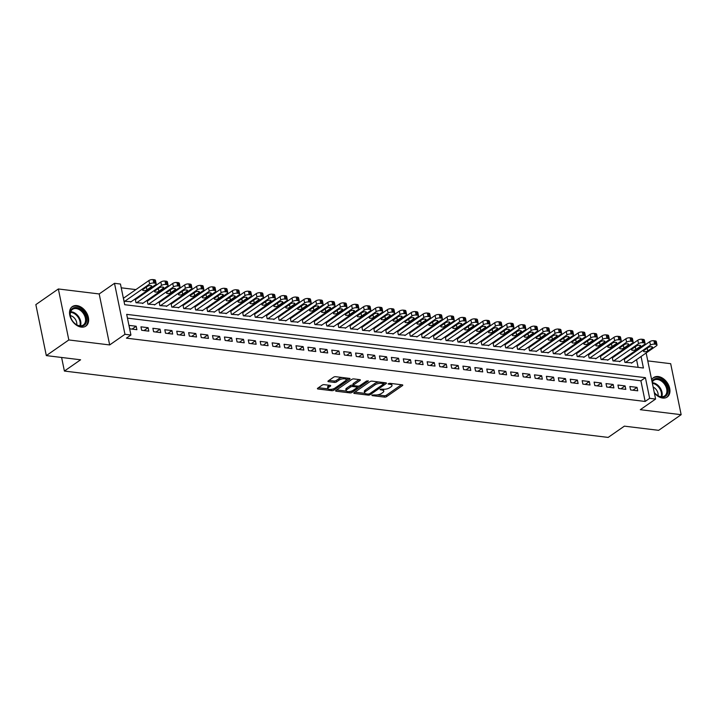 <?xml version="1.0" encoding="UTF-8"?>
<svg xmlns="http://www.w3.org/2000/svg" width="717" height="717" viewBox="0 0 717 717"><rect width="100%" height="100%" fill="white"/><g stroke="black" fill="none" stroke-linecap="round" stroke-linejoin="round"><path stroke-width="1.08" d="M371.899 395.067L372.096 395.596L384.536 397.11A1.497 0.565 168.4 0 0 386.588 396.635L402.488 385.585A1.497 0.565 168.4 0 0 402.784 385.137A1.497 0.565 168.4 0 0 402.201 384.823L389.77 383.308L388.121 383.945L390.138 384.366A4.777 1.81 168.4 0 1 391.993 385.37A4.777 1.81 168.4 0 1 391.061 386.786L389.734 387.709A4.777 1.81 168.4 0 1 383.156 389.214L380.109 389.349L381.919 390.075A4.777 1.81 168.4 0 1 383.774 391.079A4.777 1.81 168.4 0 1 382.842 392.495L381.516 393.418A4.777 1.81 168.4 0 1 374.946 394.933L371.899 395.067M81.29 327.104A11.857 8.219 55.2 0 0 85.861 326.092A11.857 8.219 55.2 0 0 87.429 314.503A11.857 8.219 55.2 0 0 76.88 305.603A11.857 8.219 55.2 0 0 72.318 306.616A11.857 8.219 55.2 0 0 70.741 318.205A11.857 8.219 55.2 0 0 81.29 327.104M654.343 392.898A11.857 8.219 55.2 0 0 662.625 398.043A11.857 8.219 55.2 0 0 667.186 397.03A11.857 8.219 55.2 0 0 668.755 385.45A11.857 8.219 55.2 0 0 658.206 376.542A11.857 8.219 55.2 0 0 653.644 377.554A11.857 8.219 55.2 0 0 651.672 379.885M324.218 384.662A1.497 0.565 168.4 0 0 322.166 385.128L317.703 388.238A1.497 0.565 168.4 0 0 317.416 388.677A1.497 0.565 168.4 0 0 317.99 388.99L331.801 390.675A1.497 0.565 168.4 0 0 333.853 390.2L349.762 379.15A1.497 0.565 168.4 0 0 350.048 378.701A1.497 0.565 168.4 0 0 349.475 378.388L335.664 376.703A1.497 0.565 168.4 0 0 333.611 377.178L328.216 380.924A1.497 0.565 168.4 0 0 327.929 381.363A1.497 0.565 168.4 0 0 328.503 381.677L334.418 382.403A1.497 0.565 168.4 0 0 336.47 381.928L339.141 380.073A3.988 1.515 168.4 0 1 343.371 378.782A3.988 1.515 168.4 0 1 346.186 379.651A3.988 1.515 168.4 0 1 345.406 380.835L334.938 388.112A3.988 1.515 168.4 0 1 330.698 389.403A3.988 1.515 168.4 0 1 327.893 388.533A3.988 1.515 168.4 0 1 328.673 387.35L330.42 386.14A1.497 0.565 168.4 0 0 330.707 385.692A1.497 0.565 168.4 0 0 330.134 385.379L324.218 384.662M46.318 355.605L35.85 304.617L58.355 288.969L68.823 339.957L46.318 355.605L80.6 359.791L64.396 371.056L608.159 437.415L624.364 426.149L658.645 430.334L681.15 414.686L640.308 409.694L655.607 399.055L649.647 398.329L645.148 401.457L126.425 338.155L130.924 335.027L124.964 334.301L114.496 283.314L120.456 284.04L124.704 304.707L643.427 368.009L641.061 356.51M68.823 339.957L109.665 344.94L124.964 334.301M354.108 392.674A1.497 0.565 168.4 0 0 353.813 393.122A1.497 0.565 168.4 0 0 354.395 393.436L368.206 395.121A1.497 0.565 168.4 0 0 370.259 394.646L386.158 383.586A1.497 0.565 168.4 0 0 386.454 383.147A1.497 0.565 168.4 0 0 385.871 382.833L372.06 381.148A1.497 0.565 168.4 0 0 370.008 381.614L354.108 392.674M350.004 392.898L336.192 391.213A1.497 0.565 168.4 0 1 335.61 390.899A1.497 0.565 168.4 0 1 335.906 390.451L351.805 379.392A1.497 0.565 168.4 0 1 353.857 378.926L359.773 379.643A1.497 0.565 168.4 0 1 360.355 379.956A1.497 0.565 168.4 0 1 360.059 380.404L353.606 384.886A1.497 0.565 168.4 0 0 353.32 385.334A1.497 0.565 168.4 0 0 353.893 385.647L357.819 386.122A1.497 0.565 168.4 0 0 359.871 385.647L366.584 380.978L368.224 381.184L352.056 392.423A1.497 0.565 168.4 0 1 350.004 392.898L349.717 391.518A1.497 0.565 168.4 0 0 351.778 391.052L352.056 392.423M681.15 414.686L670.682 363.689L647.774 360.893M123.969 297.887L123.378 297.815L124.086 301.257L131.148 301.705M135.898 299.339L135.298 299.267L136.006 302.717L143.077 303.157M147.819 300.799L147.227 300.728L147.935 304.169L154.997 304.617M159.748 302.251L159.147 302.18L159.855 305.621L166.927 306.069M171.668 303.703L171.076 303.632L171.784 307.082L178.847 307.53M183.597 305.164L182.996 305.092L183.704 308.534L190.776 308.982M195.517 306.616L194.925 306.544L195.633 309.986L202.696 310.434M207.446 308.068L206.846 307.996L207.554 311.447L214.625 311.895M219.366 309.529L218.775 309.457L219.483 312.899L226.545 313.347M231.295 310.981L230.695 310.909L231.403 314.36L238.474 314.799M243.215 312.442L242.624 312.361L243.332 315.812L250.394 316.26M255.144 313.894L254.544 313.822L255.252 317.264L262.323 317.712M267.065 315.346L266.473 315.274L267.181 318.724L274.244 319.164M278.994 316.806L278.393 316.735L279.101 320.176L286.173 320.624M290.914 318.258L290.322 318.187L291.03 321.628L298.093 322.076M302.843 319.71L302.242 319.639L302.95 323.089L310.022 323.537M314.763 321.171L314.171 321.099L314.88 324.541L321.942 324.989M326.692 322.623L326.092 322.551L326.8 325.993L333.871 326.441M338.612 324.084L338.021 324.003L338.729 327.454L345.791 327.902M350.541 325.536L349.941 325.464L350.649 328.906L357.72 329.354M362.461 326.988L361.87 326.916L362.578 330.367L369.64 330.806M374.391 328.449L373.79 328.377L374.498 331.819L381.569 332.267M386.311 329.901L385.719 329.829L386.427 333.271L393.49 333.719M398.24 331.353L397.639 331.281L398.347 334.731L405.419 335.171M410.16 332.813L409.568 332.742L410.276 336.183L417.339 336.632M422.089 334.265L421.488 334.194L422.196 337.635L429.268 338.083M434.009 335.717L433.418 335.646L434.126 339.096L441.188 339.544M445.938 337.178L445.338 337.107L446.046 340.548L453.117 340.996M457.858 338.63L457.267 338.558L457.975 342.009L465.037 342.448M469.787 340.091L469.187 340.01L469.895 343.461L476.966 343.909M481.707 341.543L481.116 341.471L481.824 344.913L488.886 345.361M493.637 342.995L493.036 342.923L493.744 346.374L500.816 346.813M505.557 344.456L504.965 344.384L505.673 347.826L512.736 348.274M517.486 345.908L516.885 345.836L517.593 349.278L524.665 349.726M529.406 347.36L528.814 347.288L529.522 350.738L536.585 351.187M541.335 348.82L540.735 348.749L541.443 352.19L548.514 352.639M553.255 350.272L552.664 350.201L553.372 353.642L560.434 354.09M565.184 351.733L564.584 351.653L565.292 355.103L572.363 355.551M577.104 353.185L576.513 353.114L577.221 356.555L584.283 357.003M589.033 354.637L588.433 354.565L589.141 358.016L596.212 358.455M600.954 356.098L600.362 356.017L601.07 359.468L608.133 359.916M612.883 357.55L612.282 357.478L612.99 360.92L620.062 361.368M630.575 389.94L637.727 390.81L637.019 387.368L629.867 386.499L630.575 389.94M618.654 388.489L625.807 389.358L625.099 385.916L617.946 385.038L618.654 388.489M606.725 387.028L613.877 387.906L613.169 384.455L606.017 383.586L606.725 387.028M594.805 385.576L601.957 386.445L601.249 383.003L594.097 382.125L594.805 385.576M582.876 384.115L590.028 384.993L589.32 381.543L582.168 380.673L582.876 384.115M570.956 382.663L578.108 383.541L577.4 380.091L570.248 379.221L570.956 382.663M559.027 381.211L566.179 382.08L565.471 378.639L558.319 377.76L559.027 381.211M547.107 379.75L554.259 380.628L553.551 377.178L546.399 376.308L547.107 379.75M535.178 378.298L542.33 379.168L541.622 375.726L534.47 374.857L535.178 378.298M523.258 376.846L530.41 377.716L529.702 374.274L522.55 373.396L523.258 376.846M511.329 375.385L518.481 376.264L517.773 372.813L510.621 371.944L511.329 375.385M499.399 373.933L506.561 374.803L505.852 371.361L498.7 370.483L499.399 373.933M487.479 372.482L494.631 373.351L493.923 369.909L486.771 369.031L487.479 372.482M475.55 371.021L482.711 371.899L482.003 368.448L474.851 367.579L475.55 371.021M463.63 369.569L470.782 370.438L470.074 366.996L462.922 366.118L463.63 369.569M451.701 368.108L458.862 368.986L458.154 365.536L451.002 364.666L451.701 368.108M439.781 366.656L446.933 367.525L446.225 364.084L439.073 363.214L439.781 366.656M427.852 365.204L435.013 366.073L434.305 362.632L427.153 361.753L427.852 365.204M415.932 363.743L423.084 364.621L422.376 361.171L415.224 360.301L415.932 363.743M404.003 362.291L411.164 363.161L410.456 359.719L403.304 358.85L404.003 362.291M392.082 360.839L399.235 361.709L398.527 358.267L391.374 357.389L392.082 360.839M380.153 359.378L387.314 360.257L386.606 356.806L379.454 355.937L380.153 359.378M368.233 357.926L375.385 358.796L374.677 355.354L367.525 354.476L368.233 357.926M356.304 356.474L363.465 357.344L362.757 353.902L355.605 353.024L356.304 356.474M344.384 355.014L351.536 355.892L350.828 352.441L343.676 351.572L344.384 355.014M332.455 353.562L339.616 354.431L338.908 350.989L331.756 350.111L332.455 353.562M320.535 352.101L327.687 352.979L326.979 349.529L319.827 348.659L320.535 352.101M308.606 350.649L315.767 351.518L315.059 348.077L307.907 347.207L308.606 350.649M296.686 349.197L303.838 350.066L303.13 346.625L295.978 345.746L296.686 349.197M284.757 347.736L291.918 348.614L291.21 345.164L284.049 344.294L284.757 347.736M272.836 346.284L279.988 347.153L279.28 343.712L272.128 342.843L272.836 346.284M260.907 344.832L268.068 345.702L267.36 342.26L260.199 341.382L260.907 344.832M248.987 343.371L256.139 344.25L255.431 340.799L248.279 339.93L248.987 343.371M237.058 341.919L244.219 342.789L243.511 339.347L236.35 338.469L237.058 341.919M225.138 340.458L232.29 341.337L231.582 337.886L224.43 337.017L225.138 340.458M213.209 339.007L220.37 339.885L219.662 336.434L212.501 335.565L213.209 339.007M201.289 337.555L208.441 338.424L207.733 334.982L200.581 334.104L201.289 337.555M189.36 336.094L196.521 336.972L195.813 333.522L188.652 332.652L189.36 336.094M177.44 334.642L184.592 335.511L183.884 332.07L176.732 331.2L177.44 334.642M165.51 333.19L172.672 334.059L171.963 330.618L164.802 329.739L165.51 333.19M153.59 331.729L160.742 332.607L160.034 329.157L152.882 328.287L153.59 331.729M141.661 330.277L148.822 331.146L148.114 327.705L140.953 326.827L141.661 330.277M645.148 401.457L640.899 380.79L127.456 318.133M136.185 326.253L129.033 325.375L129.741 328.825L136.893 329.695L136.185 326.253L132.08 329.103M624.803 349.26L623.656 349.125M612.874 347.808L611.726 347.664M600.954 346.356L599.806 346.212M589.024 344.895L587.877 344.76M577.104 343.443L575.957 343.3M565.175 341.991L564.028 341.848M553.246 340.53L552.108 340.396M541.326 339.078L540.179 338.935M529.397 337.617L528.259 337.483M517.477 336.165L516.33 336.022M505.548 334.714L504.409 334.57M493.628 333.253L492.48 333.118M481.699 331.801L480.56 331.657M469.778 330.349L468.631 330.205M457.849 328.888L456.711 328.753M445.929 327.436L444.782 327.293M434 325.975L432.862 325.841M422.08 324.523L420.933 324.389M410.151 323.071L409.013 322.928M398.231 321.61L397.084 321.476M386.302 320.158L385.163 320.015M374.382 318.707L373.234 318.563M362.452 317.246L361.314 317.111M350.532 315.794L349.385 315.65M338.603 314.342L337.465 314.198M326.683 312.881L325.536 312.746M314.754 311.429L313.616 311.286M302.834 309.968L301.687 309.834M290.905 308.516L289.767 308.373M278.985 307.064L277.837 306.921M267.056 305.603L265.917 305.469M255.135 304.151L253.988 304.008M243.206 302.699L242.068 302.556M231.286 301.239L230.139 301.104M219.357 299.787L218.219 299.643M207.437 298.335L206.29 298.191M195.508 296.874L194.361 296.739M183.588 295.422L182.441 295.279M171.659 293.961L170.512 293.827M159.739 292.509L158.591 292.366M147.81 291.057L146.662 290.914M135.889 289.596L121.236 287.813M638.148 367.364L636.562 359.638M634.984 351.93L634.814 351.115M624.803 359.002L624.211 358.93L624.919 362.381L631.982 362.82M61.608 357.469L64.396 371.056M109.665 344.94L99.197 293.952L58.355 288.969M99.197 293.952L114.496 283.314M640.075 347.449L641.222 347.593M649.647 398.329L645.408 377.662L126.685 314.36L130.924 335.027M646.151 352.97L655.607 399.055M639.483 348.803L639.313 347.978M640.899 380.79L645.408 377.662M637.019 387.368L632.914 390.227M625.099 385.916L620.985 388.766M613.169 384.455L609.065 387.314M601.249 383.003L597.136 385.863M589.32 381.543L585.215 384.402M577.4 380.091L573.286 382.95M565.471 378.639L561.366 381.498M553.551 377.178L549.437 380.037M541.622 375.726L537.517 378.585M529.702 374.274L525.588 377.124M517.773 372.813L513.668 375.672M505.852 371.361L501.739 374.22M493.923 369.909L489.819 372.759M482.003 368.448L477.889 371.307M470.074 366.996L465.969 369.855M458.154 365.536L454.04 368.395M446.225 364.084L442.12 366.943M434.305 362.632L430.191 365.491M422.376 361.171L418.271 364.03M410.456 359.719L406.342 362.578M398.527 358.267L394.422 361.117M386.606 356.806L382.493 359.665M374.677 355.354L370.572 358.213M362.757 353.902L358.643 356.752M350.828 352.441L346.723 355.3M338.908 350.989L334.794 353.848M326.979 349.529L322.874 352.388M315.059 348.077L310.945 350.936M303.13 346.625L299.025 349.484M291.21 345.164L287.096 348.023M279.28 343.712L275.176 346.571M267.36 342.26L263.247 345.11M255.431 340.799L251.326 343.658M243.511 339.347L239.397 342.206M231.582 337.886L227.477 340.745M219.662 336.434L215.548 339.293M207.733 334.982L203.628 337.841M195.813 333.522L191.699 336.381M183.884 332.07L179.779 334.929M171.963 330.618L167.85 333.468M160.034 329.157L155.93 332.016M148.114 327.705L144 330.564M383.774 391.079L383.487 389.707A4.777 1.81 168.4 0 0 383.165 389.214M391.993 385.37L391.706 383.989A4.777 1.81 168.4 0 0 391.383 383.505M377.285 394.879L384.249 395.73A1.497 0.565 168.4 0 0 386.302 395.264L401.448 384.733M383.747 383.694L385.119 382.735M354.87 392.145L364.926 393.373M368.153 394.099L369.596 393.767L383.55 384.061L381.65 383.326A4.777 1.81 168.4 0 0 375.081 384.832L365.536 391.473A4.777 1.81 168.4 0 0 364.603 392.889A4.777 1.81 168.4 0 0 366.459 393.893L368.153 394.099M379.024 381.991A4.777 1.81 168.4 0 0 374.794 383.461L375.081 384.832M364.603 392.889L364.326 391.509A4.777 1.81 168.4 0 1 365.258 390.093L374.794 383.461M346.383 391.115L336.667 389.923M359.02 379.553L353.329 383.505A1.497 0.565 168.4 0 0 353.033 383.953L353.32 385.334M359.002 386.024L357.165 387.305A1.497 0.565 168.4 0 0 356.582 386.983L352.656 386.508A1.497 0.565 168.4 0 0 350.604 386.974L346.92 389.537A3.988 1.515 168.4 0 0 346.141 390.729A3.988 1.515 168.4 0 0 348.946 391.599A3.988 1.515 168.4 0 0 353.176 390.308L356.869 387.745A1.497 0.565 168.4 0 0 357.156 387.297L356.896 386.015M353.302 385.235L352.379 385.128A1.497 0.565 168.4 0 0 350.326 385.603L346.634 388.166A3.988 1.515 168.4 0 0 345.854 389.349L346.141 390.729M327.893 388.533L327.606 387.162A3.988 1.515 168.4 0 1 328.386 385.97L329.372 385.289M346.186 379.651L345.899 378.271A3.988 1.515 168.4 0 0 345.702 377.931M342.188 377.5A3.988 1.515 168.4 0 0 338.863 378.693L339.141 380.073M328.978 380.395L334.131 381.023A1.497 0.565 168.4 0 0 336.183 380.548L338.863 378.693M331.613 389.304A1.497 0.565 168.4 0 0 333.575 388.829L333.656 388.766M346.105 380.109L348.713 378.298M318.465 387.709L328.09 388.883M625.511 362.452L650.444 345.11A3.038 1.156 168.4 0 1 654.63 344.151L655.822 344.294A3.038 1.156 168.4 0 1 657.005 344.94A3.038 1.156 168.4 0 1 656.405 345.836L631.48 363.178M624.301 359.36L649.736 341.668A3.038 1.156 -11.6 0 1 653.922 340.709L655.114 340.853A3.038 1.156 -11.6 0 1 656.297 341.489L657.005 344.94M648.276 347.494L643.956 350.505A2.429 0.923 168.4 0 0 643.481 351.222A2.429 0.923 168.4 0 0 645.192 351.751A2.429 0.923 168.4 0 0 647.774 350.963L652.094 347.96A2.429 0.923 168.4 0 0 652.569 347.243A2.429 0.923 168.4 0 0 650.857 346.714A2.429 0.923 168.4 0 0 648.276 347.494M652.031 381.605A10.262 7.116 -124.8 0 1 657.785 378.495A10.262 7.116 -124.8 0 1 667.742 388.775A10.262 7.116 -124.8 0 1 661.603 397.101A10.262 7.116 -124.8 0 1 655.705 394.027A10.262 7.116 -124.8 0 1 654.236 392.387M655.625 393.947A9.5 6.587 55.2 0 0 661.011 396.725A9.5 6.587 55.2 0 0 664.668 395.909A9.5 6.587 55.2 0 0 665.932 386.624A9.5 6.587 55.2 0 0 657.48 379.499A9.5 6.587 55.2 0 0 653.814 380.306A9.5 6.587 55.2 0 0 652.174 382.313M658.045 395.73A6.767 4.687 55.2 0 0 653.151 387.063M666.425 397.469L666.38 397.505A11.786 8.165 55.2 0 0 666.425 397.469A11.786 8.165 55.2 0 0 667.984 385.961A11.786 8.165 55.2 0 0 657.498 377.115A11.786 8.165 55.2 0 0 652.963 378.119A11.786 8.165 55.2 0 0 652.927 378.155L652.963 378.119M84.382 313.051A10.262 7.116 -124.8 0 1 84.911 324.711A10.262 7.116 -124.8 0 1 74.371 323.08A10.262 7.116 -124.8 0 1 72.354 320.651A10.262 7.116 -124.8 0 1 71.135 318.429A10.262 7.116 -124.8 0 1 73.484 307.898A10.262 7.116 -124.8 0 1 84.382 313.051M74.299 323.008A9.5 6.587 55.2 0 0 83.342 324.971A9.5 6.587 55.2 0 0 83.486 313.652A9.5 6.587 55.2 0 0 72.489 309.368A9.5 6.587 55.2 0 0 71.18 318.527M76.71 324.783A6.767 4.687 55.2 0 0 75.312 319.226A6.767 4.687 55.2 0 0 70.356 315.641M85.099 326.531L85.054 326.558A11.786 8.165 55.2 0 0 85.099 326.531A11.786 8.165 55.2 0 0 85.278 312.487A11.786 8.165 55.2 0 0 71.637 307.181A11.786 8.165 55.2 0 0 71.592 307.208L71.637 307.181M613.591 360.992L638.524 343.658A3.038 1.156 168.4 0 1 642.71 342.699L643.902 342.843A3.038 1.156 168.4 0 1 645.076 343.479A3.038 1.156 168.4 0 1 644.484 344.384L619.551 361.727M612.372 357.9L637.816 340.208A3.038 1.156 -11.6 0 1 642.002 339.249L643.194 339.401A3.038 1.156 -11.6 0 1 644.368 340.037L645.076 343.479M636.355 346.042L632.036 349.045A2.429 0.923 168.4 0 0 631.56 349.771A2.429 0.923 168.4 0 0 633.272 350.299A2.429 0.923 168.4 0 0 635.854 349.511L640.173 346.508A2.429 0.923 168.4 0 0 640.648 345.782A2.429 0.923 168.4 0 0 638.937 345.253A2.429 0.923 168.4 0 0 636.355 346.042M601.662 359.54L626.595 342.206A3.038 1.156 168.4 0 1 630.781 341.238L631.973 341.391A3.038 1.156 168.4 0 1 633.156 342.027A3.038 1.156 168.4 0 1 632.555 342.932L607.631 360.266M600.452 356.448L625.887 338.756A3.038 1.156 -11.6 0 1 630.073 337.797L631.265 337.94A3.038 1.156 -11.6 0 1 632.448 338.585L633.156 342.027M624.426 344.59L620.106 347.593A2.429 0.923 168.4 0 0 619.631 348.31A2.429 0.923 168.4 0 0 621.343 348.838A2.429 0.923 168.4 0 0 623.924 348.059L628.244 345.056A2.429 0.923 168.4 0 0 628.719 344.33A2.429 0.923 168.4 0 0 627.008 343.802A2.429 0.923 168.4 0 0 624.426 344.59M589.741 358.088L614.675 340.745A3.038 1.156 168.4 0 1 618.861 339.786L620.053 339.93A3.038 1.156 168.4 0 1 621.227 340.575A3.038 1.156 168.4 0 1 620.635 341.471L595.702 358.814M588.523 354.996L613.967 337.304A3.038 1.156 -11.6 0 1 618.153 336.345L619.345 336.488A3.038 1.156 -11.6 0 1 620.519 337.124L621.227 340.575M612.506 343.129L608.186 346.132A2.429 0.923 168.4 0 0 607.711 346.858A2.429 0.923 168.4 0 0 609.423 347.387A2.429 0.923 168.4 0 0 612.004 346.598L616.324 343.595A2.429 0.923 168.4 0 0 616.799 342.878A2.429 0.923 168.4 0 0 615.087 342.341A2.429 0.923 168.4 0 0 612.506 343.129M577.812 356.627L602.746 339.293A3.038 1.156 168.4 0 1 606.932 338.334L608.124 338.478A3.038 1.156 168.4 0 1 609.307 339.114A3.038 1.156 168.4 0 1 608.706 340.019L583.781 357.353M576.602 353.535L602.038 335.843A3.038 1.156 -11.6 0 1 606.223 334.884L607.416 335.027A3.038 1.156 -11.6 0 1 608.599 335.673L609.307 339.114M600.577 341.677L596.257 344.68A2.429 0.923 168.4 0 0 595.782 345.406A2.429 0.923 168.4 0 0 597.494 345.935A2.429 0.923 168.4 0 0 600.075 345.146L604.395 342.143A2.429 0.923 168.4 0 0 604.87 341.417A2.429 0.923 168.4 0 0 603.158 340.889A2.429 0.923 168.4 0 0 600.577 341.677M565.892 355.175L590.826 337.832A3.038 1.156 168.4 0 1 595.011 336.873L596.203 337.017A3.038 1.156 168.4 0 1 597.378 337.662A3.038 1.156 168.4 0 1 596.786 338.567L571.852 355.901M564.673 352.083L590.118 334.391A3.038 1.156 -11.6 0 1 594.303 333.432L595.495 333.575A3.038 1.156 -11.6 0 1 596.669 334.221L597.378 337.662M588.657 340.216L584.337 343.228A2.429 0.923 168.4 0 0 583.862 343.945A2.429 0.923 168.4 0 0 585.574 344.474A2.429 0.923 168.4 0 0 588.155 343.694L592.475 340.683A2.429 0.923 168.4 0 0 592.95 339.966A2.429 0.923 168.4 0 0 591.238 339.437A2.429 0.923 168.4 0 0 588.657 340.216M553.963 353.723L578.897 336.381A3.038 1.156 168.4 0 1 583.082 335.422L584.274 335.565A3.038 1.156 168.4 0 1 585.457 336.21A3.038 1.156 168.4 0 1 584.857 337.107L559.932 354.449M552.753 350.631L578.189 332.939A3.038 1.156 -11.6 0 1 582.374 331.971L583.566 332.123A3.038 1.156 -11.6 0 1 584.749 332.76L585.457 336.21M576.728 338.765L572.408 341.767A2.429 0.923 168.4 0 0 571.933 342.493A2.429 0.923 168.4 0 0 573.645 343.022A2.429 0.923 168.4 0 0 576.226 342.233L580.546 339.231A2.429 0.923 168.4 0 0 581.021 338.505A2.429 0.923 168.4 0 0 579.309 337.976A2.429 0.923 168.4 0 0 576.728 338.765M542.043 352.262L566.977 334.929A3.038 1.156 168.4 0 1 571.162 333.961L572.354 334.113A3.038 1.156 168.4 0 1 573.528 334.749A3.038 1.156 168.4 0 1 572.937 335.655L548.003 352.988M540.824 349.17L566.269 331.478A3.038 1.156 -11.6 0 1 570.454 330.519L571.646 330.662A3.038 1.156 -11.6 0 1 572.82 331.308L573.528 334.749M564.808 337.313L560.488 340.315A2.429 0.923 168.4 0 0 560.013 341.041A2.429 0.923 168.4 0 0 561.725 341.57A2.429 0.923 168.4 0 0 564.306 340.781L568.626 337.779A2.429 0.923 168.4 0 0 569.101 337.053A2.429 0.923 168.4 0 0 567.389 336.524A2.429 0.923 168.4 0 0 564.808 337.313M530.114 350.81L555.048 333.468A3.038 1.156 168.4 0 1 559.233 332.509L560.425 332.652A3.038 1.156 168.4 0 1 561.608 333.297A3.038 1.156 168.4 0 1 561.008 334.203L536.083 351.536M528.904 347.718L554.34 330.026A3.038 1.156 -11.6 0 1 558.525 329.067L559.717 329.211A3.038 1.156 -11.6 0 1 560.9 329.847L561.608 333.297M552.879 335.852L548.559 338.863A2.429 0.923 168.4 0 0 548.084 339.58A2.429 0.923 168.4 0 0 549.796 340.109A2.429 0.923 168.4 0 0 552.377 339.329L556.697 336.318A2.429 0.923 168.4 0 0 557.172 335.601A2.429 0.923 168.4 0 0 555.46 335.072A2.429 0.923 168.4 0 0 552.879 335.852M518.194 349.349L543.127 332.016A3.038 1.156 168.4 0 1 547.313 331.057L548.505 331.2A3.038 1.156 168.4 0 1 549.679 331.837A3.038 1.156 168.4 0 1 549.088 332.742L524.154 350.084M516.975 346.266L542.419 328.574A3.038 1.156 -11.6 0 1 546.605 327.606L547.797 327.759A3.038 1.156 -11.6 0 1 548.971 328.395L549.679 331.837M540.959 334.4L536.639 337.402A2.429 0.923 168.4 0 0 536.164 338.128A2.429 0.923 168.4 0 0 537.875 338.657A2.429 0.923 168.4 0 0 540.457 337.868L544.777 334.866A2.429 0.923 168.4 0 0 545.252 334.14A2.429 0.923 168.4 0 0 543.54 333.611A2.429 0.923 168.4 0 0 540.959 334.4M506.265 347.897L531.198 330.564A3.038 1.156 168.4 0 1 535.384 329.596L536.576 329.748A3.038 1.156 168.4 0 1 537.759 330.385A3.038 1.156 168.4 0 1 537.158 331.29L512.234 348.623M505.055 344.805L530.49 327.113A3.038 1.156 -11.6 0 1 534.676 326.154L535.868 326.298A3.038 1.156 -11.6 0 1 537.051 326.943L537.759 330.385M529.029 332.948L524.71 335.95A2.429 0.923 168.4 0 0 524.235 336.667A2.429 0.923 168.4 0 0 525.946 337.205A2.429 0.923 168.4 0 0 528.528 336.416L532.848 333.414A2.429 0.923 168.4 0 0 533.323 332.688A2.429 0.923 168.4 0 0 531.611 332.159A2.429 0.923 168.4 0 0 529.029 332.948M494.345 346.445L519.278 329.103A3.038 1.156 168.4 0 1 523.464 328.144L524.656 328.287A3.038 1.156 168.4 0 1 525.83 328.933A3.038 1.156 168.4 0 1 525.238 329.829L500.305 347.171M493.126 343.353L518.57 325.661A3.038 1.156 -11.6 0 1 522.756 324.702L523.948 324.846A3.038 1.156 -11.6 0 1 525.122 325.482L525.83 328.933M517.109 331.487L512.789 334.489A2.429 0.923 168.4 0 0 512.314 335.215A2.429 0.923 168.4 0 0 514.026 335.744A2.429 0.923 168.4 0 0 516.607 334.956L520.927 331.953A2.429 0.923 168.4 0 0 521.402 331.236A2.429 0.923 168.4 0 0 519.691 330.707A2.429 0.923 168.4 0 0 517.109 331.487M482.416 344.985L507.349 327.651A3.038 1.156 168.4 0 1 511.535 326.692L512.727 326.835A3.038 1.156 168.4 0 1 513.91 327.472A3.038 1.156 168.4 0 1 513.309 328.377L488.376 345.719M481.206 341.892L506.641 324.201A3.038 1.156 -11.6 0 1 510.827 323.242L512.019 323.385A3.038 1.156 -11.6 0 1 513.202 324.03L513.91 327.472M505.18 330.035L500.86 333.038A2.429 0.923 168.4 0 0 500.385 333.763A2.429 0.923 168.4 0 0 502.097 334.292A2.429 0.923 168.4 0 0 504.678 333.504L508.998 330.501A2.429 0.923 168.4 0 0 509.473 329.775A2.429 0.923 168.4 0 0 507.761 329.246A2.429 0.923 168.4 0 0 505.18 330.035M470.495 343.533L495.429 326.19A3.038 1.156 168.4 0 1 499.615 325.231L500.807 325.384A3.038 1.156 168.4 0 1 501.981 326.02A3.038 1.156 168.4 0 1 501.389 326.925L476.455 344.259M469.276 340.441L494.721 322.749A3.038 1.156 -11.6 0 1 498.907 321.79L500.099 321.933A3.038 1.156 -11.6 0 1 501.273 322.578L501.981 326.02M493.26 328.583L488.94 331.586A2.429 0.923 168.4 0 0 488.465 332.303A2.429 0.923 168.4 0 0 490.177 332.831A2.429 0.923 168.4 0 0 492.758 332.052L497.078 329.04A2.429 0.923 168.4 0 0 497.553 328.323A2.429 0.923 168.4 0 0 495.841 327.794A2.429 0.923 168.4 0 0 493.26 328.583M458.566 342.081L483.5 324.738A3.038 1.156 168.4 0 1 487.685 323.779L488.877 323.923A3.038 1.156 168.4 0 1 490.061 324.568A3.038 1.156 168.4 0 1 489.46 325.464L464.526 342.807M457.356 338.989L482.792 321.297A3.038 1.156 -11.6 0 1 486.977 320.338L488.169 320.481A3.038 1.156 -11.6 0 1 489.353 321.117L490.061 324.568M481.331 327.122L477.011 330.125A2.429 0.923 168.4 0 0 476.536 330.851A2.429 0.923 168.4 0 0 478.248 331.379A2.429 0.923 168.4 0 0 480.829 330.591L485.149 327.588A2.429 0.923 168.4 0 0 485.624 326.871A2.429 0.923 168.4 0 0 483.912 326.334A2.429 0.923 168.4 0 0 481.331 327.122M446.646 340.62L471.58 323.286A3.038 1.156 168.4 0 1 475.765 322.327L476.957 322.471A3.038 1.156 168.4 0 1 478.131 323.107A3.038 1.156 168.4 0 1 477.54 324.012L452.606 341.346M445.427 337.528L470.872 319.836A3.038 1.156 -11.6 0 1 475.057 318.877L476.249 319.02A3.038 1.156 -11.6 0 1 477.423 319.665L478.131 323.107M469.411 325.67L465.091 328.673A2.429 0.923 168.4 0 0 464.616 329.399A2.429 0.923 168.4 0 0 466.328 329.928A2.429 0.923 168.4 0 0 468.909 329.139L473.229 326.136A2.429 0.923 168.4 0 0 473.704 325.41A2.429 0.923 168.4 0 0 471.992 324.882A2.429 0.923 168.4 0 0 469.411 325.67M434.717 339.168L459.651 321.825A3.038 1.156 168.4 0 1 463.836 320.866L465.028 321.01A3.038 1.156 168.4 0 1 466.211 321.655A3.038 1.156 168.4 0 1 465.611 322.56L440.677 339.894M433.507 336.076L458.943 318.384A3.038 1.156 -11.6 0 1 463.128 317.425L464.32 317.568A3.038 1.156 -11.6 0 1 465.503 318.205L466.211 321.655M457.482 324.209L453.162 327.221A2.429 0.923 168.4 0 0 452.687 327.938A2.429 0.923 168.4 0 0 454.399 328.467A2.429 0.923 168.4 0 0 456.98 327.687L461.3 324.676A2.429 0.923 168.4 0 0 461.775 323.959A2.429 0.923 168.4 0 0 460.063 323.43A2.429 0.923 168.4 0 0 457.482 324.209M422.797 337.716L447.731 320.374A3.038 1.156 168.4 0 1 451.916 319.415L453.108 319.558A3.038 1.156 168.4 0 1 454.282 320.203A3.038 1.156 168.4 0 1 453.691 321.099L428.757 338.442M421.578 334.624L447.023 316.932A3.038 1.156 -11.6 0 1 451.208 315.964L452.4 316.116A3.038 1.156 -11.6 0 1 453.574 316.753L454.282 320.203M445.562 322.758L441.242 325.76A2.429 0.923 168.4 0 0 440.767 326.486A2.429 0.923 168.4 0 0 442.479 327.015A2.429 0.923 168.4 0 0 445.06 326.226L449.38 323.224A2.429 0.923 168.4 0 0 449.855 322.498A2.429 0.923 168.4 0 0 448.143 321.969A2.429 0.923 168.4 0 0 445.562 322.758M410.868 336.255L435.802 318.922A3.038 1.156 168.4 0 1 439.987 317.954L441.179 318.106A3.038 1.156 168.4 0 1 442.362 318.742A3.038 1.156 168.4 0 1 441.762 319.648L416.828 336.981M409.658 333.163L435.094 315.471A3.038 1.156 -11.6 0 1 439.279 314.512L440.471 314.655A3.038 1.156 -11.6 0 1 441.654 315.301L442.362 318.742M433.633 321.306L429.313 324.308A2.429 0.923 168.4 0 0 428.838 325.025A2.429 0.923 168.4 0 0 430.55 325.563A2.429 0.923 168.4 0 0 433.131 324.774L437.451 321.772A2.429 0.923 168.4 0 0 437.926 321.046A2.429 0.923 168.4 0 0 436.214 320.517A2.429 0.923 168.4 0 0 433.633 321.306M398.948 334.803L423.881 317.461A3.038 1.156 168.4 0 1 428.067 316.502L429.259 316.645A3.038 1.156 168.4 0 1 430.433 317.29A3.038 1.156 168.4 0 1 429.841 318.187L404.908 335.529M397.729 331.711L423.173 314.019A3.038 1.156 -11.6 0 1 427.359 313.06L428.551 313.204A3.038 1.156 -11.6 0 1 429.725 313.84L430.433 317.29M421.713 319.845L417.393 322.856A2.429 0.923 168.4 0 0 416.918 323.573A2.429 0.923 168.4 0 0 418.629 324.102A2.429 0.923 168.4 0 0 421.202 323.313L425.531 320.311A2.429 0.923 168.4 0 0 426.006 319.594A2.429 0.923 168.4 0 0 424.294 319.065A2.429 0.923 168.4 0 0 421.713 319.845M387.019 333.342L411.952 316.009A3.038 1.156 168.4 0 1 416.138 315.05L417.33 315.193A3.038 1.156 168.4 0 1 418.513 315.83A3.038 1.156 168.4 0 1 417.912 316.735L392.979 334.077M385.809 330.25L411.244 312.567A3.038 1.156 -11.6 0 1 415.43 311.599L416.622 311.752A3.038 1.156 -11.6 0 1 417.805 312.388L418.513 315.83M409.783 318.393L405.463 321.395A2.429 0.923 168.4 0 0 404.988 322.121A2.429 0.923 168.4 0 0 406.7 322.65A2.429 0.923 168.4 0 0 409.282 321.861L413.601 318.859A2.429 0.923 168.4 0 0 414.076 318.133A2.429 0.923 168.4 0 0 412.365 317.604A2.429 0.923 168.4 0 0 409.783 318.393M375.099 331.89L400.032 314.557A3.038 1.156 168.4 0 1 404.218 313.589L405.41 313.741A3.038 1.156 168.4 0 1 406.584 314.378A3.038 1.156 168.4 0 1 405.992 315.283L381.059 332.616M373.88 328.798L399.324 311.106A3.038 1.156 -11.6 0 1 403.51 310.147L404.702 310.291A3.038 1.156 -11.6 0 1 405.876 310.936L406.584 314.378M397.863 316.941L393.543 319.943A2.429 0.923 168.4 0 0 393.068 320.66A2.429 0.923 168.4 0 0 394.78 321.189A2.429 0.923 168.4 0 0 397.352 320.409L401.681 317.407A2.429 0.923 168.4 0 0 402.156 316.681A2.429 0.923 168.4 0 0 400.445 316.152A2.429 0.923 168.4 0 0 397.863 316.941M363.169 330.438L388.103 313.096A3.038 1.156 168.4 0 1 392.289 312.137L393.481 312.28A3.038 1.156 168.4 0 1 394.664 312.926A3.038 1.156 168.4 0 1 394.063 313.822L369.13 331.164M361.96 327.346L387.395 309.654A3.038 1.156 -11.6 0 1 391.581 308.695L392.773 308.839A3.038 1.156 -11.6 0 1 393.956 309.475L394.664 312.926M385.934 315.48L381.614 318.482A2.429 0.923 168.4 0 0 381.139 319.208A2.429 0.923 168.4 0 0 382.851 319.737A2.429 0.923 168.4 0 0 385.432 318.948L389.752 315.946A2.429 0.923 168.4 0 0 390.227 315.229A2.429 0.923 168.4 0 0 388.515 314.7A2.429 0.923 168.4 0 0 385.934 315.48M351.249 328.978L376.183 311.644A3.038 1.156 168.4 0 1 380.368 310.685L381.561 310.828A3.038 1.156 168.4 0 1 382.735 311.465A3.038 1.156 168.4 0 1 382.143 312.37L357.209 329.703M350.03 325.885L375.475 308.193A3.038 1.156 -11.6 0 1 379.66 307.235L380.852 307.378A3.038 1.156 -11.6 0 1 382.027 308.023L382.735 311.465M374.014 314.028L369.694 317.031A2.429 0.923 168.4 0 0 369.219 317.756A2.429 0.923 168.4 0 0 370.931 318.285A2.429 0.923 168.4 0 0 373.503 317.497L377.832 314.494A2.429 0.923 168.4 0 0 378.307 313.768A2.429 0.923 168.4 0 0 376.586 313.239A2.429 0.923 168.4 0 0 374.014 314.028M339.32 327.526L364.254 310.183A3.038 1.156 168.4 0 1 368.439 309.224L369.631 309.368A3.038 1.156 168.4 0 1 370.814 310.013A3.038 1.156 168.4 0 1 370.214 310.918L345.28 328.252M338.11 324.434L363.546 306.742A3.038 1.156 -11.6 0 1 367.731 305.783L368.923 305.926A3.038 1.156 -11.6 0 1 370.106 306.571L370.814 310.013M362.085 312.567L357.765 315.579A2.429 0.923 168.4 0 0 357.29 316.296A2.429 0.923 168.4 0 0 359.002 316.824A2.429 0.923 168.4 0 0 361.583 316.045L365.903 313.033A2.429 0.923 168.4 0 0 366.378 312.316A2.429 0.923 168.4 0 0 364.666 311.787A2.429 0.923 168.4 0 0 362.085 312.567M327.4 326.074L352.334 308.731A3.038 1.156 168.4 0 1 356.519 307.772L357.711 307.916A3.038 1.156 168.4 0 1 358.885 308.561A3.038 1.156 168.4 0 1 358.294 309.457L333.36 326.8M326.181 322.982L351.626 305.29A3.038 1.156 -11.6 0 1 355.811 304.322L357.003 304.474A3.038 1.156 -11.6 0 1 358.177 305.11L358.885 308.561M350.165 311.115L345.845 314.118A2.429 0.923 168.4 0 0 345.37 314.844A2.429 0.923 168.4 0 0 347.082 315.372A2.429 0.923 168.4 0 0 349.654 314.584L353.983 311.581A2.429 0.923 168.4 0 0 354.458 310.864A2.429 0.923 168.4 0 0 352.737 310.327A2.429 0.923 168.4 0 0 350.165 311.115M315.471 324.613L340.405 307.279A3.038 1.156 168.4 0 1 344.59 306.32L345.782 306.464A3.038 1.156 168.4 0 1 346.965 307.1A3.038 1.156 168.4 0 1 346.365 308.005L321.431 325.339M314.261 321.521L339.697 303.829A3.038 1.156 -11.6 0 1 343.882 302.87L345.074 303.013A3.038 1.156 -11.6 0 1 346.257 303.658L346.965 307.1M338.236 309.663L333.916 312.666A2.429 0.923 168.4 0 0 333.441 313.392A2.429 0.923 168.4 0 0 335.153 313.921A2.429 0.923 168.4 0 0 337.734 313.132L342.054 310.129A2.429 0.923 168.4 0 0 342.529 309.403A2.429 0.923 168.4 0 0 340.817 308.875A2.429 0.923 168.4 0 0 338.236 309.663M303.551 323.161L328.485 305.818A3.038 1.156 168.4 0 1 332.67 304.859L333.862 305.003A3.038 1.156 168.4 0 1 335.036 305.648A3.038 1.156 168.4 0 1 334.445 306.553L309.511 323.887M302.332 320.069L327.777 302.377A3.038 1.156 -11.6 0 1 331.962 301.418L333.154 301.561A3.038 1.156 -11.6 0 1 334.328 302.198L335.036 305.648M326.316 308.202L321.996 311.214A2.429 0.923 168.4 0 0 321.521 311.931A2.429 0.923 168.4 0 0 323.233 312.46A2.429 0.923 168.4 0 0 325.805 311.68L330.134 308.668A2.429 0.923 168.4 0 0 330.609 307.952A2.429 0.923 168.4 0 0 328.888 307.423A2.429 0.923 168.4 0 0 326.316 308.202M291.622 321.7L316.555 304.367A3.038 1.156 168.4 0 1 320.741 303.408L321.933 303.551A3.038 1.156 168.4 0 1 323.116 304.187A3.038 1.156 168.4 0 1 322.516 305.092L297.582 322.435M290.412 318.617L315.847 300.925A3.038 1.156 -11.6 0 1 320.033 299.957L321.225 300.109A3.038 1.156 -11.6 0 1 322.408 300.746L323.116 304.187M314.387 306.751L310.067 309.753A2.429 0.923 168.4 0 0 309.592 310.479A2.429 0.923 168.4 0 0 311.303 311.008A2.429 0.923 168.4 0 0 313.885 310.219L318.205 307.217A2.429 0.923 168.4 0 0 318.68 306.491A2.429 0.923 168.4 0 0 316.968 305.962A2.429 0.923 168.4 0 0 314.387 306.751M279.702 320.248L304.635 302.915A3.038 1.156 168.4 0 1 308.821 301.947L310.013 302.099A3.038 1.156 168.4 0 1 311.187 302.735A3.038 1.156 168.4 0 1 310.595 303.641L285.662 320.974M278.483 317.156L303.927 299.464A3.038 1.156 -11.6 0 1 308.113 298.505L309.305 298.648A3.038 1.156 -11.6 0 1 310.479 299.294L311.187 302.735M302.466 305.299L298.147 308.301A2.429 0.923 168.4 0 0 297.672 309.018A2.429 0.923 168.4 0 0 299.383 309.556A2.429 0.923 168.4 0 0 301.956 308.767L306.284 305.765A2.429 0.923 168.4 0 0 306.759 305.039A2.429 0.923 168.4 0 0 305.039 304.51A2.429 0.923 168.4 0 0 302.466 305.299M267.773 318.796L292.706 301.454A3.038 1.156 168.4 0 1 296.892 300.495L298.084 300.638A3.038 1.156 168.4 0 1 299.267 301.283A3.038 1.156 168.4 0 1 298.666 302.18L273.733 319.522M266.554 315.704L291.998 298.012A3.038 1.156 -11.6 0 1 296.184 297.053L297.376 297.197A3.038 1.156 -11.6 0 1 298.559 297.833L299.267 301.283M290.537 303.838L286.217 306.84A2.429 0.923 168.4 0 0 285.742 307.566A2.429 0.923 168.4 0 0 287.454 308.095A2.429 0.923 168.4 0 0 290.035 307.306L294.355 304.304A2.429 0.923 168.4 0 0 294.83 303.587A2.429 0.923 168.4 0 0 293.119 303.058A2.429 0.923 168.4 0 0 290.537 303.838M255.852 317.335L280.786 300.002A3.038 1.156 168.4 0 1 284.963 299.043L286.164 299.186A3.038 1.156 168.4 0 1 287.338 299.823A3.038 1.156 168.4 0 1 286.746 300.728L261.813 318.07M254.634 314.243L280.078 296.551A3.038 1.156 -11.6 0 1 284.264 295.592L285.456 295.745A3.038 1.156 -11.6 0 1 286.63 296.381L287.338 299.823M278.617 302.386L274.297 305.388A2.429 0.923 168.4 0 0 273.822 306.114A2.429 0.923 168.4 0 0 275.534 306.643A2.429 0.923 168.4 0 0 278.106 305.854L282.426 302.852A2.429 0.923 168.4 0 0 282.91 302.126A2.429 0.923 168.4 0 0 281.189 301.597A2.429 0.923 168.4 0 0 278.617 302.386M243.923 315.883L268.857 298.55A3.038 1.156 168.4 0 1 273.043 297.582L274.235 297.734A3.038 1.156 168.4 0 1 275.418 298.371A3.038 1.156 168.4 0 1 274.817 299.276L249.883 316.609M242.704 312.791L268.149 295.099A3.038 1.156 -11.6 0 1 272.335 294.14L273.527 294.284A3.038 1.156 -11.6 0 1 274.71 294.929L275.418 298.371M266.688 300.934L262.368 303.936A2.429 0.923 168.4 0 0 261.893 304.653A2.429 0.923 168.4 0 0 263.605 305.182A2.429 0.923 168.4 0 0 266.186 304.402L270.506 301.4A2.429 0.923 168.4 0 0 270.981 300.674A2.429 0.923 168.4 0 0 269.269 300.145A2.429 0.923 168.4 0 0 266.688 300.934M232.003 314.431L256.937 297.089A3.038 1.156 168.4 0 1 261.113 296.13L262.314 296.273A3.038 1.156 168.4 0 1 263.489 296.919A3.038 1.156 168.4 0 1 262.897 297.815L237.963 315.157M230.784 311.339L256.229 293.647A3.038 1.156 -11.6 0 1 260.414 292.688L261.606 292.832A3.038 1.156 -11.6 0 1 262.78 293.468L263.489 296.919M254.768 299.473L250.448 302.475A2.429 0.923 168.4 0 0 249.973 303.201A2.429 0.923 168.4 0 0 251.685 303.73A2.429 0.923 168.4 0 0 254.257 302.941L258.577 299.939A2.429 0.923 168.4 0 0 259.061 299.222A2.429 0.923 168.4 0 0 257.34 298.684A2.429 0.923 168.4 0 0 254.768 299.473M220.074 312.97L245.008 295.637A3.038 1.156 168.4 0 1 249.193 294.678L250.385 294.821A3.038 1.156 168.4 0 1 251.568 295.458A3.038 1.156 168.4 0 1 250.968 296.363L226.034 313.696M218.855 309.878L244.3 292.186A3.038 1.156 -11.6 0 1 248.485 291.227L249.677 291.371A3.038 1.156 -11.6 0 1 250.86 292.016L251.568 295.458M242.839 298.021L238.519 301.023A2.429 0.923 168.4 0 0 238.044 301.749A2.429 0.923 168.4 0 0 239.756 302.278A2.429 0.923 168.4 0 0 242.337 301.49L246.657 298.487A2.429 0.923 168.4 0 0 247.132 297.761A2.429 0.923 168.4 0 0 245.42 297.232A2.429 0.923 168.4 0 0 242.839 298.021M208.154 311.519L233.088 294.176A3.038 1.156 168.4 0 1 237.264 293.217L238.465 293.361A3.038 1.156 168.4 0 1 239.639 294.006A3.038 1.156 168.4 0 1 239.048 294.911L214.114 312.245M206.935 308.427L232.38 290.735A3.038 1.156 -11.6 0 1 236.565 289.776L237.757 289.919A3.038 1.156 -11.6 0 1 238.931 290.555L239.639 294.006M230.919 296.56L226.599 299.572A2.429 0.923 168.4 0 0 226.124 300.289A2.429 0.923 168.4 0 0 227.836 300.817A2.429 0.923 168.4 0 0 230.408 300.038L234.728 297.026A2.429 0.923 168.4 0 0 235.212 296.309A2.429 0.923 168.4 0 0 233.491 295.78A2.429 0.923 168.4 0 0 230.919 296.56M196.225 310.067L221.159 292.724A3.038 1.156 168.4 0 1 225.344 291.765L226.536 291.909A3.038 1.156 168.4 0 1 227.719 292.554A3.038 1.156 168.4 0 1 227.119 293.45L202.185 310.793M195.006 306.975L220.451 289.283A3.038 1.156 -11.6 0 1 224.636 288.315L225.828 288.467A3.038 1.156 -11.6 0 1 227.011 289.103L227.719 292.554M218.99 295.108L214.67 298.111A2.429 0.923 168.4 0 0 214.195 298.837A2.429 0.923 168.4 0 0 215.907 299.365A2.429 0.923 168.4 0 0 218.488 298.577L222.808 295.574A2.429 0.923 168.4 0 0 223.283 294.848A2.429 0.923 168.4 0 0 221.571 294.32A2.429 0.923 168.4 0 0 218.99 295.108M184.305 308.606L209.239 291.272A3.038 1.156 168.4 0 1 213.415 290.304L214.616 290.457A3.038 1.156 168.4 0 1 215.79 291.093A3.038 1.156 168.4 0 1 215.199 291.998L190.265 309.332M183.086 305.514L208.53 287.822A3.038 1.156 -11.6 0 1 212.716 286.863L213.908 287.006A3.038 1.156 -11.6 0 1 215.082 287.651L215.79 291.093M207.07 293.656L202.75 296.659A2.429 0.923 168.4 0 0 202.275 297.376A2.429 0.923 168.4 0 0 203.987 297.913A2.429 0.923 168.4 0 0 206.559 297.125L210.879 294.122A2.429 0.923 168.4 0 0 211.354 293.396A2.429 0.923 168.4 0 0 209.642 292.868A2.429 0.923 168.4 0 0 207.07 293.656M172.376 307.154L197.309 289.811A3.038 1.156 168.4 0 1 201.495 288.852L202.687 288.996A3.038 1.156 168.4 0 1 203.87 289.641A3.038 1.156 168.4 0 1 203.27 290.546L178.336 307.88M171.157 304.062L196.601 286.37A3.038 1.156 -11.6 0 1 200.787 285.411L201.979 285.554A3.038 1.156 -11.6 0 1 203.162 286.191L203.87 289.641M195.141 292.195L190.821 295.207A2.429 0.923 168.4 0 0 190.346 295.924A2.429 0.923 168.4 0 0 192.057 296.453A2.429 0.923 168.4 0 0 194.639 295.673L198.959 292.661A2.429 0.923 168.4 0 0 199.434 291.944A2.429 0.923 168.4 0 0 197.722 291.416A2.429 0.923 168.4 0 0 195.141 292.195M160.456 305.693L185.38 288.359A3.038 1.156 168.4 0 1 189.566 287.4L190.767 287.544A3.038 1.156 168.4 0 1 191.941 288.18A3.038 1.156 168.4 0 1 191.349 289.085L166.416 306.428M159.237 302.601L184.681 284.918A3.038 1.156 -11.6 0 1 188.867 283.95L190.059 284.102A3.038 1.156 -11.6 0 1 191.233 284.739L191.941 288.18M183.22 290.743L178.9 293.746A2.429 0.923 168.4 0 0 178.425 294.472A2.429 0.923 168.4 0 0 180.137 295.001A2.429 0.923 168.4 0 0 182.71 294.212L187.029 291.21A2.429 0.923 168.4 0 0 187.504 290.484A2.429 0.923 168.4 0 0 185.793 289.955A2.429 0.923 168.4 0 0 183.22 290.743M148.527 304.241L173.46 286.908A3.038 1.156 168.4 0 1 177.646 285.94L178.838 286.092A3.038 1.156 168.4 0 1 180.021 286.728A3.038 1.156 168.4 0 1 179.42 287.634L154.487 304.967M147.308 301.149L172.752 283.457A3.038 1.156 -11.6 0 1 176.938 282.498L178.13 282.641A3.038 1.156 -11.6 0 1 179.313 283.287L180.021 286.728M171.291 289.292L166.971 292.294A2.429 0.923 168.4 0 0 166.496 293.011A2.429 0.923 168.4 0 0 168.208 293.549A2.429 0.923 168.4 0 0 170.789 292.76L175.109 289.758A2.429 0.923 168.4 0 0 175.584 289.032A2.429 0.923 168.4 0 0 173.873 288.503A2.429 0.923 168.4 0 0 171.291 289.292M136.606 302.789L161.531 285.447A3.038 1.156 168.4 0 1 165.717 284.488L166.909 284.631A3.038 1.156 168.4 0 1 168.092 285.276A3.038 1.156 168.4 0 1 167.5 286.173L142.566 303.515M135.388 299.697L160.832 282.005A3.038 1.156 -11.6 0 1 165.018 281.046L166.21 281.189A3.038 1.156 -11.6 0 1 167.384 281.826L168.092 285.276M159.371 287.831L155.051 290.833A2.429 0.923 168.4 0 0 154.576 291.559A2.429 0.923 168.4 0 0 156.288 292.088A2.429 0.923 168.4 0 0 158.86 291.299L163.18 288.297A2.429 0.923 168.4 0 0 163.655 287.58A2.429 0.923 168.4 0 0 161.943 287.051A2.429 0.923 168.4 0 0 159.371 287.831M124.677 301.328L149.611 283.995A3.038 1.156 168.4 0 1 153.796 283.036L154.989 283.179A3.038 1.156 168.4 0 1 156.172 283.815A3.038 1.156 168.4 0 1 155.571 284.721L130.637 302.063M123.458 298.236L148.903 280.544A3.038 1.156 -11.6 0 1 153.088 279.585L154.28 279.729A3.038 1.156 -11.6 0 1 155.464 280.374L156.172 283.815M147.442 286.379L143.122 289.381A2.429 0.923 168.4 0 0 142.647 290.107A2.429 0.923 168.4 0 0 144.359 290.636A2.429 0.923 168.4 0 0 146.94 289.847L151.26 286.845A2.429 0.923 168.4 0 0 151.735 286.119A2.429 0.923 168.4 0 0 150.023 285.59A2.429 0.923 168.4 0 0 147.442 286.379M371.98 395.013L372.096 395.596M388.408 383.586L388.533 384.169M380.189 389.295L380.315 389.878M381.713 389.035L381.919 390.075M389.923 383.326L390.138 384.366M402.336 384.841L402.488 385.585M386.302 395.264L386.588 396.635M384.249 395.73L384.536 397.11M386.015 382.851L386.158 383.586M370.017 393.472L370.259 394.646M367.991 394.081L368.206 395.121M354.225 392.593L354.395 393.436M383.138 382.493L383.353 383.532M381.444 382.286L381.65 383.326M365.258 390.093L365.536 391.473M336.022 390.371L336.192 391.213M359.907 379.669L360.059 380.404M353.329 383.505L353.606 384.886M368.117 380.664L368.224 381.184M346.634 388.166L346.92 389.537M356.367 385.943L356.582 386.983M352.379 385.128L352.656 386.508M350.326 385.603L350.604 386.974M330.268 385.405L330.42 386.14M328.386 385.97L328.673 387.35M336.183 380.548L336.47 381.928M334.131 381.023L334.418 382.403M328.332 380.844L328.503 381.677M349.609 378.415L349.762 379.15M333.575 388.829L333.853 390.2M331.523 389.322L331.801 390.675M317.819 388.157L317.99 388.99M650.444 345.11L649.736 341.668M655.822 344.294L655.114 340.853M654.63 344.151L653.922 340.709M651.852 346.768L652.094 347.96M647.218 348.238L647.774 350.963M652.255 382.717A9.5 6.587 -124.8 0 1 652.784 382.753A9.5 6.587 -124.8 0 1 660.24 388.031A9.5 6.587 -124.8 0 1 661.791 396.77M661.164 396.743A9.196 6.372 55.2 0 0 659.55 388.354A9.196 6.372 55.2 0 0 652.398 383.353A9.196 6.372 55.2 0 0 652.38 383.344M70.687 311.77A9.5 6.587 -124.8 0 1 78.798 316.905A9.5 6.587 -124.8 0 1 80.465 325.832M79.838 325.796A9.196 6.372 55.2 0 0 78.171 317.335A9.196 6.372 55.2 0 0 70.499 312.361M638.524 343.658L637.816 340.208M643.902 342.843L643.194 339.401M642.71 342.699L642.002 339.249M639.923 345.307L640.173 346.508M635.289 346.786L635.854 349.511M626.595 342.206L625.887 338.756M631.973 341.391L631.265 337.94M630.781 341.238L630.073 337.797M628.002 343.855L628.244 345.056M623.369 345.325L623.924 348.059M614.675 340.745L613.967 337.304M620.053 339.93L619.345 336.488M618.861 339.786L618.153 336.345M616.073 342.394L616.324 343.595M611.44 343.873L612.004 346.598M602.746 339.293L602.038 335.843M608.124 338.478L607.416 335.027M606.932 338.334L606.223 334.884M604.153 340.942L604.395 342.143M599.52 342.412L600.075 345.146M590.826 337.832L590.118 334.391M596.203 337.017L595.495 333.575M595.011 336.873L594.303 333.432M592.224 339.491L592.475 340.683M587.59 340.96L588.155 343.694M578.897 336.381L578.189 332.939M584.274 335.565L583.566 332.123M583.082 335.422L582.374 331.971M580.304 338.03L580.546 339.231M575.67 339.508L576.226 342.233M566.977 334.929L566.269 331.478M572.354 334.113L571.646 330.662M571.162 333.961L570.454 330.519M568.375 336.578L568.626 337.779M563.741 338.048L564.306 340.781M555.048 333.468L554.34 330.026M560.425 332.652L559.717 329.211M559.233 332.509L558.525 329.067M556.455 335.126L556.697 336.318M551.821 336.596L552.377 339.329M543.127 332.016L542.419 328.574M548.505 331.2L547.797 327.759M547.313 331.057L546.605 327.606M544.526 333.665L544.777 334.866M539.892 335.144L540.457 337.868M531.198 330.564L530.49 327.113M536.576 329.748L535.868 326.298M535.384 329.596L534.676 326.154M532.606 332.213L532.848 333.414M527.972 333.683L528.528 336.416M519.278 329.103L518.57 325.661M524.656 328.287L523.948 324.846M523.464 328.144L522.756 324.702M520.676 330.752L520.927 331.953M516.043 332.231L516.607 334.956M507.349 327.651L506.641 324.201M512.727 326.835L512.019 323.385M511.535 326.692L510.827 323.242M508.756 329.3L508.998 330.501M504.123 330.779L504.678 333.504M495.429 326.19L494.721 322.749M500.807 325.384L500.099 321.933M499.615 325.231L498.907 321.79M496.827 327.848L497.078 329.04M492.194 329.318L492.758 332.052M483.5 324.738L482.792 321.297M488.877 323.923L488.169 320.481M487.685 323.779L486.977 320.338M484.907 326.387L485.149 327.588M480.273 327.866L480.829 330.591M471.58 323.286L470.872 319.836M476.957 322.471L476.249 319.02M475.765 322.327L475.057 318.877M472.978 324.935L473.229 326.136M468.344 326.405L468.909 329.139M459.651 321.825L458.943 318.384M465.028 321.01L464.32 317.568M463.836 320.866L463.128 317.425M461.058 323.484L461.3 324.676M456.415 324.953L456.98 327.687M447.731 320.374L447.023 316.932M453.108 319.558L452.4 316.116M451.916 319.415L451.208 315.964M449.129 322.023L449.38 323.224M444.495 323.501L445.06 326.226M435.802 318.922L435.094 315.471M441.179 318.106L440.471 314.655M439.987 317.954L439.279 314.512M437.209 320.571L437.451 321.772M432.566 322.041L433.131 324.774M423.881 317.461L423.173 314.019M429.259 316.645L428.551 313.204M428.067 316.502L427.359 313.06M425.28 319.119L425.531 320.311M420.646 320.589L421.202 323.313M411.952 316.009L411.244 312.567M417.33 315.193L416.622 311.752M416.138 315.05L415.43 311.599M413.359 317.658L413.601 318.859M408.717 319.137L409.282 321.861M400.032 314.557L399.324 311.106M405.41 313.741L404.702 310.291M404.218 313.589L403.51 310.147M401.43 316.206L401.681 317.407M396.797 317.676L397.352 320.409M388.103 313.096L387.395 309.654M393.481 312.28L392.773 308.839M392.289 312.137L391.581 308.695M389.51 314.745L389.752 315.946M384.868 316.224L385.432 318.948M376.183 311.644L375.475 308.193M381.561 310.828L380.852 307.378M380.368 310.685L379.66 307.235M377.581 313.293L377.832 314.494M372.948 314.763L373.503 317.497M364.254 310.183L363.546 306.742M369.631 309.368L368.923 305.926M368.439 309.224L367.731 305.783M365.661 311.841L365.903 313.033M361.018 313.311L361.583 316.045M352.334 308.731L351.626 305.29M357.711 307.916L357.003 304.474M356.519 307.772L355.811 304.322M353.732 310.38L353.983 311.581M349.098 311.859L349.654 314.584M340.405 307.279L339.697 303.829M345.782 306.464L345.074 303.013M344.59 306.32L343.882 302.87M341.812 308.928L342.054 310.129M337.169 310.398L337.734 313.132M328.485 305.818L327.777 302.377M333.862 305.003L333.154 301.561M332.67 304.859L331.962 301.418M329.883 307.476L330.134 308.668M325.249 308.946L325.805 311.68M316.555 304.367L315.847 300.925M321.933 303.551L321.225 300.109M320.741 303.408L320.033 299.957M317.963 306.016L318.205 307.217M313.32 307.494L313.885 310.219M304.635 302.915L303.927 299.464M310.013 302.099L309.305 298.648M308.821 301.947L308.113 298.505M306.034 304.564L306.284 305.765M301.4 306.034L301.956 308.767M292.706 301.454L291.998 298.012M298.084 300.638L297.376 297.197M296.892 300.495L296.184 297.053M294.113 303.112L294.355 304.304M289.471 304.582L290.035 307.306M280.786 300.002L280.078 296.551M286.164 299.186L285.456 295.745M284.963 299.043L284.264 295.592M282.184 301.651L282.426 302.852M277.551 303.13L278.106 305.854M268.857 298.55L268.149 295.099M274.235 297.734L273.527 294.284M273.043 297.582L272.335 294.14M270.264 300.199L270.506 301.4M265.622 301.669L266.186 304.402M256.937 297.089L256.229 293.647M262.314 296.273L261.606 292.832M261.113 296.13L260.414 292.688M258.335 298.738L258.577 299.939M253.701 300.217L254.257 302.941M245.008 295.637L244.3 292.186M250.385 294.821L249.677 291.371M249.193 294.678L248.485 291.227M246.415 297.286L246.657 298.487M241.772 298.756L242.337 301.49M233.088 294.176L232.38 290.735M238.465 293.361L237.757 289.919M237.264 293.217L236.565 289.776M234.486 295.834L234.728 297.026M229.852 297.304L230.408 300.038M221.159 292.724L220.451 289.283M226.536 291.909L225.828 288.467M225.344 291.765L224.636 288.315M222.566 294.373L222.808 295.574M217.923 295.852L218.488 298.577M209.239 291.272L208.53 287.822M214.616 290.457L213.908 287.006M213.415 290.304L212.716 286.863M210.637 292.921L210.879 294.122M206.003 294.391L206.559 297.125M197.309 289.811L196.601 286.37M202.687 288.996L201.979 285.554M201.495 288.852L200.787 285.411M198.717 291.469L198.959 292.661M194.074 292.939L194.639 295.673M185.38 288.359L184.681 284.918M190.767 287.544L190.059 284.102M189.566 287.4L188.867 283.95M186.787 290.009L187.029 291.21M182.154 291.487L182.71 294.212M173.46 286.908L172.752 283.457M178.838 286.092L178.13 282.641M177.646 285.94L176.938 282.498M174.867 288.557L175.109 289.758M170.225 290.026L170.789 292.76M161.531 285.447L160.832 282.005M166.909 284.631L166.21 281.189M165.717 284.488L165.018 281.046M162.938 287.096L163.18 288.297M158.305 288.575L158.86 291.299M149.611 283.995L148.903 280.544M154.989 283.179L154.28 279.729M153.796 283.036L153.088 279.585M151.009 285.644L151.26 286.845M146.376 287.114L146.94 289.847M383.505 382.537L383.756 383.756"/></g></svg>
